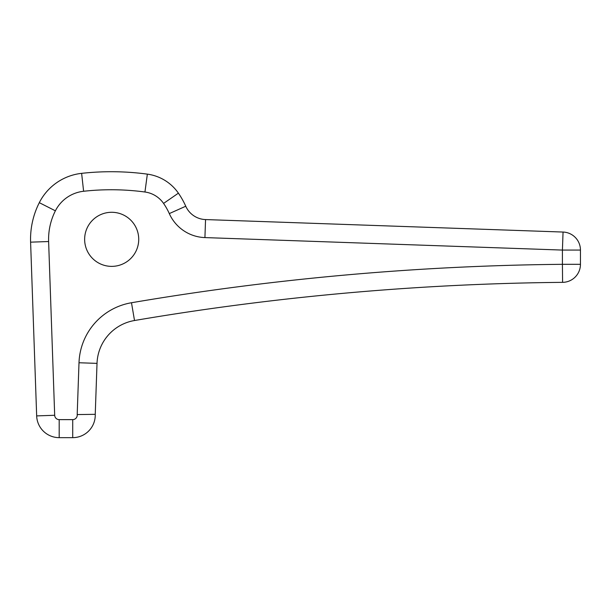 <?xml version="1.0" encoding="UTF-8"?>
<svg xmlns="http://www.w3.org/2000/svg" width="611" height="611" viewBox="0 0 611 611"><rect width="100%" height="100%" fill="white"/><g stroke="black" fill="none" stroke-linecap="round" stroke-linejoin="round"><path stroke-width="0.92" d="M77.192 414.571L95.24 414.327L97.019 363.377L95.24 414.327A22.538 22.538 0 0 1 72.717 437.652L59.191 437.652L72.717 437.652L72.717 419.627A4.506 4.506 0 0 0 77.192 414.571L79.002 362.751A63.101 63.101 0 0 1 131.487 302.743A2722.456 2722.456 0 0 1 562.418 264.319L562.418 250.075L204.922 237.587A40.563 40.563 0 0 1 169.3 213.59A63.101 63.101 0 0 0 163.572 203.417A27.044 27.044 0 0 0 144.944 192.007A252.412 252.412 0 0 0 83.608 191.266A36.057 36.057 0 0 0 55.387 210.818A63.101 63.101 0 0 0 48.62 241.528L54.684 415.274A4.506 4.506 0 0 0 59.191 419.627L72.717 419.627M84.639 239.329A27.044 27.044 0 0 0 111.683 266.373A27.044 27.044 0 0 0 138.728 239.329A27.044 27.044 0 0 0 111.683 212.284A27.044 27.044 0 0 0 84.639 239.329M48.62 241.528L30.596 242.162L36.668 415.9L30.596 242.162A81.133 81.133 0 0 1 39.303 202.669A54.089 54.089 0 0 1 81.63 173.348A270.444 270.444 0 0 1 147.35 174.135A45.077 45.077 0 0 1 178.397 193.16A81.133 81.133 0 0 1 185.759 206.235A22.538 22.538 0 0 0 205.548 219.57L563.052 232.05L562.418 250.075L580.45 250.075L580.45 264.319L562.418 264.319L562.586 282.351A18.032 18.032 0 0 0 580.45 264.319A18.032 18.032 0 0 1 562.586 282.351A2704.423 2704.423 0 0 0 154.003 317.269A2704.423 2704.423 0 0 0 134.512 320.515A45.077 45.077 0 0 0 97.019 363.377L79.002 362.751M562.586 282.351A2704.423 2704.423 0 0 0 535.373 282.74A2704.423 2704.423 0 0 1 562.586 282.351A2704.423 2704.423 0 0 0 154.003 317.269M580.45 250.075A18.032 18.032 0 0 0 563.052 232.05A18.032 18.032 0 0 1 580.45 250.075M59.191 437.652A22.538 22.538 0 0 1 36.668 415.9A22.538 22.538 0 0 0 59.191 437.652L59.191 419.627M30.596 242.162A81.133 81.133 0 0 1 39.303 202.669A54.089 54.089 0 0 1 81.63 173.348A270.444 270.444 0 0 1 147.35 174.135A45.077 45.077 0 0 1 178.397 193.16A81.133 81.133 0 0 1 185.759 206.235A22.538 22.538 0 0 0 205.548 219.57L204.922 237.587A40.563 40.563 0 0 1 169.3 213.59L185.759 206.235M163.572 203.417L178.397 193.16M144.944 192.007L147.35 174.135M83.608 191.266L81.63 173.348M55.387 210.818L39.303 202.669M54.684 415.274L36.668 415.9M134.512 320.515L131.487 302.743"/></g></svg>

